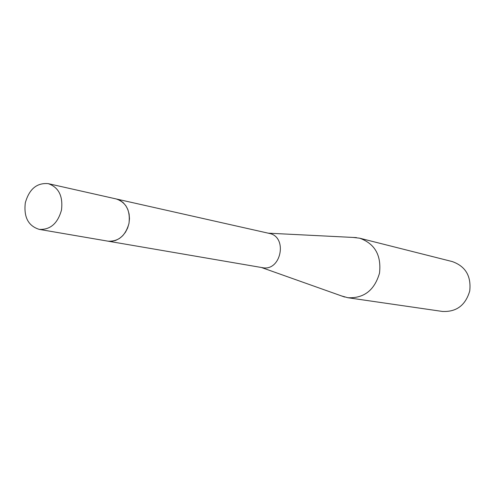 <?xml version="1.0" encoding="UTF-8"?>
<svg xmlns="http://www.w3.org/2000/svg" width="495" height="495" viewBox="0 0 495 495"><rect width="100%" height="100%" fill="white"/><g stroke="black" fill="none" stroke-linecap="round" stroke-linejoin="round"><path stroke-width="0.74" d="M341.507 295.93L347.849 297.724C363.961 298.466 374.517 290.262 379.51 273.116C381.49 255.321 374.87 243.676 359.648 238.188L353.102 237.433M347.849 297.724L442.412 311.442C456.409 312.135 465.517 305.316 469.73 290.992C471.345 276.105 465.535 266.298 452.294 261.577L359.648 238.188M107.396 241.059L262.381 267.653C281.123 271.805 288.084 236.703 269.169 233.386L115.818 198.866M107.929 241.158L111.808 241.294L115.694 240.403L119.388 238.51L122.723 235.713L125.52 232.136L127.642 227.972L128.985 223.406L129.48 218.679L129.108 214.013L127.889 209.645L125.879 205.79L123.181 202.628L119.926 200.32L116.288 198.965C126.25 202.455 130.476 210.61 128.978 223.443C125.452 235.837 118.435 241.739 107.929 241.158L39.235 229.377C50.273 229.946 57.692 223.511 61.485 210.072C63.143 196.162 58.75 187.358 48.3 183.657C36.884 182.636 29.224 189.022 25.313 202.82C23.63 217.101 28.271 225.949 39.235 229.377M261.428 267.492L344.65 297.043M268.234 233.176L356.431 237.6M48.3 183.657L116.288 198.965"/></g></svg>
